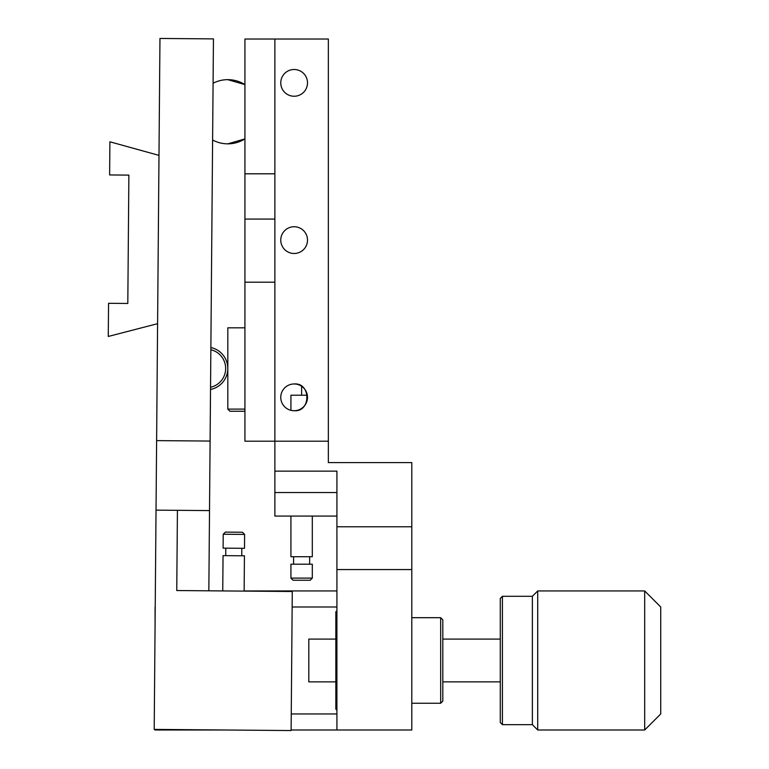 <?xml version="1.0" encoding="UTF-8"?>
<svg xmlns="http://www.w3.org/2000/svg" width="769" height="769" viewBox="0 0 769 769"><rect width="100%" height="100%" fill="white"/><g stroke="black" fill="none" stroke-linecap="round" stroke-linejoin="round"><path stroke-width="1.15" d="M294.133 226.74A13.371 13.371 0 0 0 280.762 240.111A13.371 13.371 0 0 0 294.133 253.482A13.371 13.371 0 0 0 307.504 240.111A13.371 13.371 0 0 0 294.133 226.74M294.133 383.971C311.089 382.385 311.128 412.28 294.133 410.713A13.371 13.371 0 0 0 307.504 397.342A13.371 13.371 0 0 0 294.133 383.971A13.371 13.371 0 0 0 280.762 397.342A13.371 13.371 0 0 0 294.133 410.713L292.047 410.55M294.133 69.498A13.371 13.371 0 0 0 280.762 82.869A13.371 13.371 0 0 0 294.133 96.24A13.371 13.371 0 0 0 307.504 82.869A13.371 13.371 0 0 0 294.133 69.498M301.621 386.269L301.621 395.208L290.922 395.208L290.922 410.329M274.879 282.204L244.927 282.204L244.927 39.017L274.879 39.017L274.879 441.204L244.927 441.204L244.927 282.204M336.918 492.545L274.879 492.545L274.879 471.147L336.918 471.147L336.918 526.775L411.79 526.775L411.79 462.592L328.353 462.592L328.353 441.204L274.879 441.204L328.353 441.204L328.353 39.017L274.879 39.017M244.927 173.804L274.879 173.804M244.927 138.901L227.816 143.841A32.087 32.087 0 0 0 244.927 138.901M227.816 79.668L244.927 84.609A32.087 32.087 0 0 0 213.071 83.244M244.927 411.252L229.95 411.252L227.816 409.108L244.927 409.108M244.927 327.815L227.816 327.815L227.816 409.108M210.869 347.54A21.397 21.397 0 0 1 210.523 389.46M210.543 387.268A19.254 19.254 0 0 0 210.85 349.732M159.962 38.45L156.616 440.618L210.091 441.06L156.616 440.618L156.03 510.145L209.514 510.587L213.446 38.892L159.962 38.45M158.991 155.386L157.587 323.682L108.275 336.457L108.554 303.303L127.808 303.457L128.875 175.111L109.621 174.948L109.9 141.794L158.991 155.386M156.03 510.145L154.204 729.406L291.115 730.55L292.278 591.505L176.755 590.544L177.428 510.318M208.841 590.803L209.514 510.587M336.918 526.775L336.918 730.002L411.79 730.002L411.79 526.775M274.879 471.147L274.879 441.204M336.918 569.56L411.79 569.56M274.879 492.545L274.879 516.076L336.918 516.076M328.353 441.204L328.353 462.592M537.714 590.948L537.714 730.002L644.682 730.002L644.682 590.948L537.714 590.948L532.369 596.292L532.369 724.658L537.714 730.002M644.682 590.948L660.725 606.991L660.725 713.959L644.682 730.002M502.417 724.658L500.283 722.514L500.283 598.436L502.417 596.292L502.417 724.658L532.369 724.658M335.842 639.087L308.811 639.087L308.811 681.872L335.842 681.872M440.666 703.26L440.666 617.69L442.809 619.833L442.809 701.117L440.666 703.26L411.79 703.26M440.666 617.69L411.79 617.69M336.918 710.21L335.842 709.143L335.842 611.807L336.918 610.74M244.138 591.101L244.436 555.804L223.048 555.631L222.75 590.919M244.619 534.417L223.221 534.234L223.106 548.143L244.504 548.316L244.619 534.417L242.495 532.254L225.384 532.11L223.221 534.234M290.922 516.076L290.922 556.718L312.31 556.718L312.31 516.076M307.331 395.208L301.621 395.208M301.621 578.115L312.31 578.115L312.31 564.206L290.922 564.206L290.922 578.115L301.621 578.115M312.31 578.115L310.176 580.249L293.056 580.249L290.922 578.115M336.918 730.002L291.124 730.002M225.24 730.002L155.078 730.002L155.078 729.416M291.259 713.959L336.918 713.959M155.223 606.991L155.357 590.948M155.078 625.053L155.078 606.991M244.148 590.948L336.918 590.948M336.918 606.991L292.143 606.991M244.927 219.078L274.879 219.078M212.6 140.006A32.087 32.087 0 0 0 227.816 143.841M502.417 596.292L532.369 596.292M442.809 639.087L500.283 639.087M442.809 681.872L500.283 681.872M241.822 548.297L241.764 555.785M225.778 548.162L225.721 555.651M309.638 564.206L309.638 556.718M293.595 564.206L293.595 556.718"/></g></svg>
